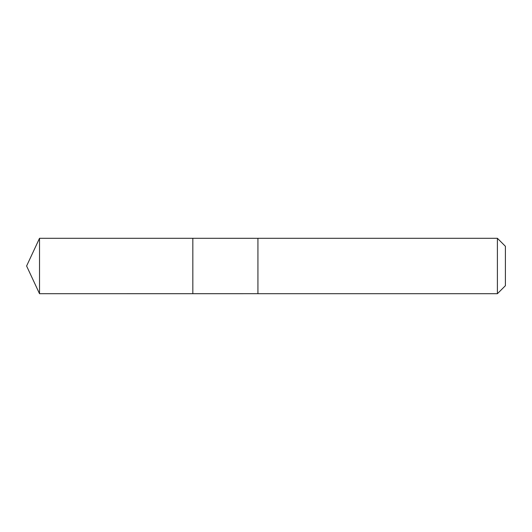 <?xml version="1.0" encoding="UTF-8"?>
<svg xmlns="http://www.w3.org/2000/svg" width="532" height="532" viewBox="0 0 532 532"><rect width="100%" height="100%" fill="white"/><g stroke="black" fill="none" stroke-linecap="round" stroke-linejoin="round"><path stroke-width="0.8" d="M192.837 293.704L192.837 238.296L39.521 238.296L39.521 293.704L192.837 293.704L192.837 238.296L257.934 238.303L257.934 293.697L39.521 293.704L26.6 266L39.521 293.704M257.934 258.053L257.934 293.704L497.4 293.704L497.4 238.296L257.934 238.296L257.934 258.053M497.4 238.296L505.4 246.289L505.4 285.711L497.4 293.704M26.6 266L39.521 238.296"/></g></svg>
